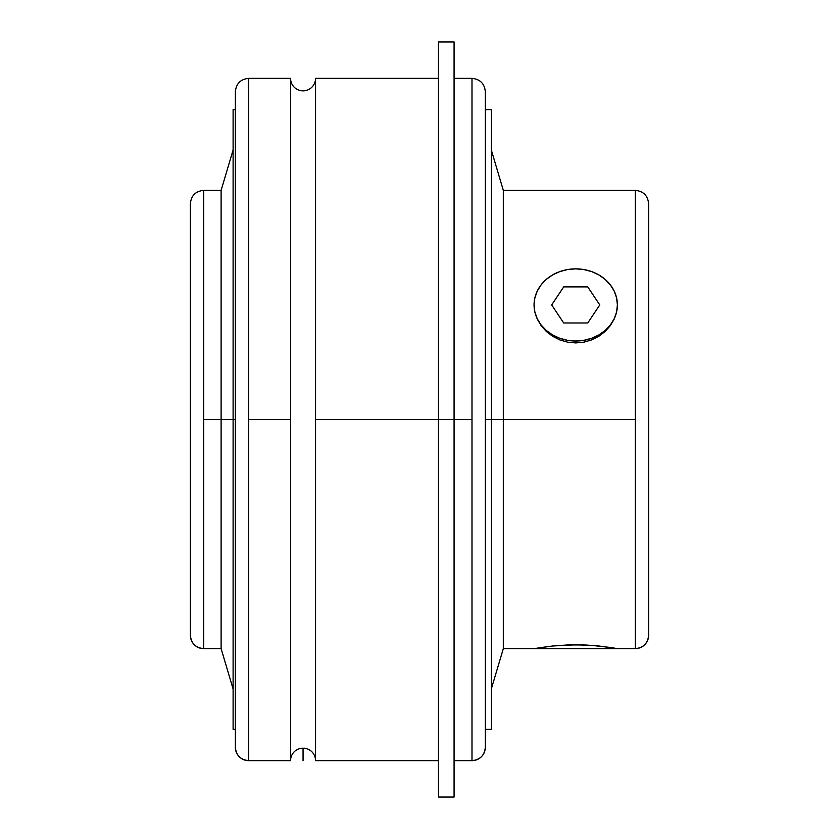<?xml version="1.0" encoding="UTF-8"?>
<svg xmlns="http://www.w3.org/2000/svg" width="839" height="839" viewBox="0 0 839 839"><rect width="100%" height="100%" fill="white"/><g stroke="black" fill="none" stroke-linecap="round" stroke-linejoin="round"><path stroke-width="1.26" d="M233.106 150.003L221.108 190.369L221.108 419.5L233.106 419.5L233.106 729.353L233.106 109.647L233.106 419.5L235.36 419.5L221.108 419.5L221.108 190.369L203.699 190.369L203.699 648.631A13.33 13.33 180 0 1 190.369 635.301L190.369 203.699L190.369 635.301A13.33 13.33 0 0 0 203.699 648.631L221.108 648.631L221.108 419.5L203.699 419.5L203.699 648.631C195.613 647.823 191.177 643.387 190.369 635.301L190.369 203.699C191.177 195.613 195.613 191.177 203.699 190.369L203.699 419.5L221.108 419.5L221.108 648.631L233.106 688.997M635.301 190.38L635.301 648.62A13.33 13.33 0 0 0 648.631 635.291L648.631 635.301A13.33 13.33 180 0 1 635.301 648.62L635.301 419.5L503.316 419.5L503.316 648.631L503.316 419.5L485.32 419.5L491.318 419.5L491.318 109.647L491.318 419.5L503.316 419.5L503.316 190.369L503.316 419.5L635.301 419.5L635.301 190.369C643.387 191.177 647.823 195.613 648.631 203.699L648.631 635.291L648.631 203.709M300.173 748.493L299.932 748.545A12.501 12.501 0 0 0 290.556 760.648L248.69 760.648L248.69 419.5L290.556 419.5L290.556 760.648L290.556 78.352L290.556 419.5L248.69 419.5L248.69 78.352L248.69 760.648A13.33 13.33 180 0 1 235.36 747.318L235.36 91.682L235.36 747.318A13.33 13.33 0 0 0 248.69 760.648L248.69 760.648C240.615 759.84 236.168 755.404 235.36 747.318L235.36 747.318M485.32 91.682L485.32 747.308A13.33 13.33 180 0 1 471.99 760.637L471.99 78.363C480.076 79.16 484.523 83.596 485.32 91.682L485.32 747.318L485.32 729.353L491.318 729.353L491.318 419.5L491.318 729.353M300.855 748.346L306.183 748.545A12.501 12.501 0 0 1 315.558 760.648L315.558 78.352A12.501 12.501 0 0 1 303.078 90.843A12.501 12.501 0 0 1 290.556 78.394M610.341 647.456L591.705 645.38L575.764 644.813L552.586 645.999L567.594 644.96L583.881 644.96L598.899 645.999L617.389 648.631L534.065 648.631L549.713 646.313M568.527 644.929L567.699 644.96M583.923 644.96L578.931 644.834M588.223 645.16L586.209 645.055M586.094 645.055L585.36 645.023M534.118 306.759L534.873 312.056L537.254 319.051L541.092 325.574L546.283 331.405L552.576 336.24L559.77 339.889L567.604 342.155L575.732 342.92L575.732 341.012A41.656 36.077 180 0 1 534.065 304.935L534.065 305.06M454.077 760.648L471.99 760.648L471.99 419.5L315.558 419.5L315.558 760.648A12.501 12.501 0 0 0 306.183 748.545L304.138 748.189M301.862 748.199L305.27 748.346M235.36 91.682C236.168 83.596 240.615 79.16 248.69 78.352L290.556 78.352A12.501 12.501 0 0 0 303.057 90.843A12.501 12.501 0 0 0 315.558 78.352L315.558 419.5L438.451 419.5L438.451 797.05L438.451 41.95L438.451 419.5L454.077 419.5L454.077 41.95L454.077 419.5L471.99 419.5L471.99 78.352L454.077 78.352M454.077 797.05L454.077 419.5L454.077 797.05L438.451 797.05M299.932 748.545A12.501 12.501 0 0 0 290.556 760.616M485.32 747.318C484.523 755.404 480.076 759.84 471.99 760.648A13.33 13.33 0 0 0 485.32 747.308M491.318 109.647L485.32 109.647L485.32 91.692M534.065 304.798L534.065 304.935A41.656 36.077 180 0 1 575.732 268.858A41.656 36.077 180 0 1 617.389 304.935L616.592 297.897L614.221 291.123L610.362 284.893L605.181 279.418L598.878 274.93L591.673 271.605L583.86 269.55L575.732 268.858L567.604 269.55L559.781 271.605L552.586 274.93L546.273 279.418L541.092 284.893L537.243 291.123L534.863 297.897L534.065 304.935L534.863 311.972L537.243 318.736L541.092 324.976L546.273 330.44L552.586 334.929L559.781 338.264L567.604 340.319L575.732 341.012L583.86 340.319L591.673 338.264L598.878 334.929L605.181 330.44L610.362 324.976L614.221 318.736L616.592 311.972L617.389 304.935A41.656 36.077 180 0 1 575.732 341.012L575.732 342.92L583.881 342.155L591.684 339.889L598.878 336.24L605.181 331.405L610.341 325.595L614.2 319.051L616.571 312.098L617.336 306.759M491.318 688.997L503.316 648.631L617.389 648.631L610.373 647.467M552.586 645.999L534.065 648.631M617.389 305.06L616.571 312.098L614.2 319.051L610.341 325.595L605.181 331.405L598.878 336.24L591.684 339.889L583.881 342.155L575.732 342.92L567.604 342.155L559.77 339.889L552.576 336.24L546.283 331.405L541.092 325.574L537.254 319.051L534.873 312.056L534.065 304.861M303.057 748.136L303.057 760.648M587.751 286.896L563.703 286.896L551.674 304.935L563.703 322.973L587.751 322.973L599.78 304.935L587.751 286.896M617.389 648.631L635.301 648.631C643.387 647.823 647.823 643.387 648.631 635.301M233.106 729.353L235.36 729.353M315.558 760.648L438.451 760.648M438.451 41.95L454.077 41.95M315.558 78.352L438.451 78.352M233.106 109.647L235.36 109.647M491.318 150.003L503.316 190.369L635.301 190.369"/></g></svg>
